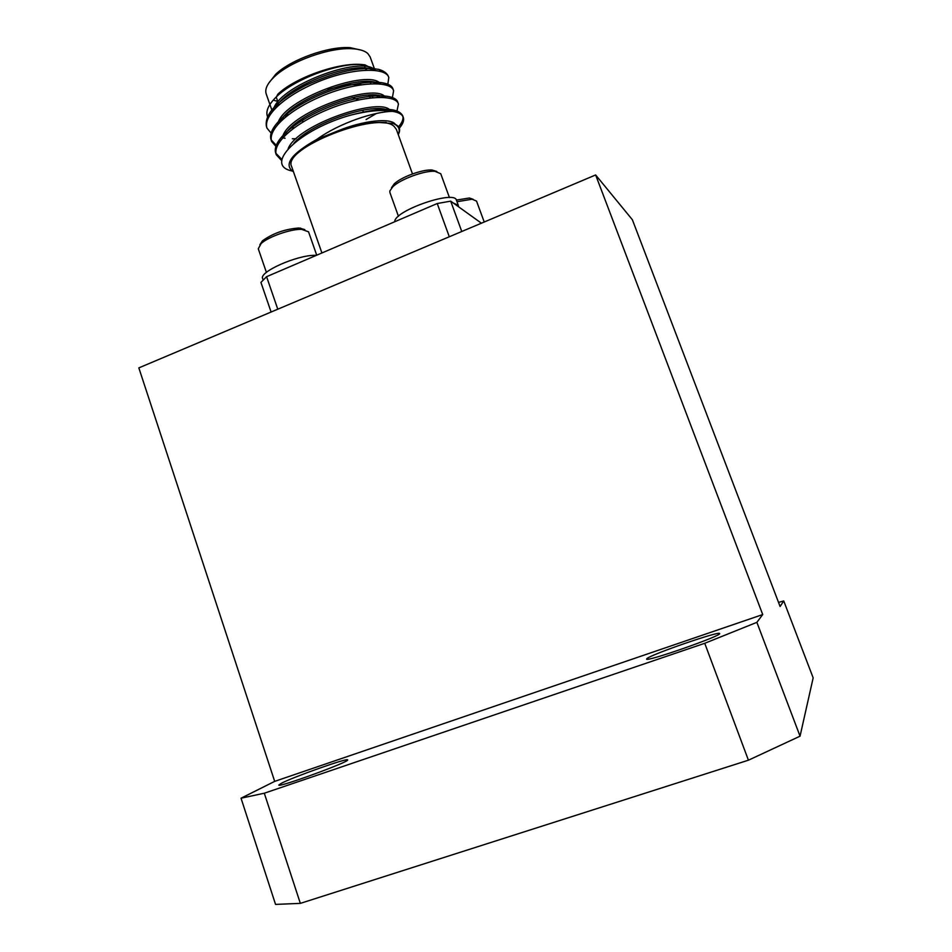 <?xml version="1.0" encoding="UTF-8"?>
<svg xmlns="http://www.w3.org/2000/svg" width="952" height="952" viewBox="0 0 952 952"><rect width="100%" height="100%" fill="white"/><g stroke="black" fill="none" stroke-linecap="round" stroke-linejoin="round"><path stroke-width="1.43" d="M783.734 600.938L813.163 677.872L800.049 736.182L748.415 760.196L300.344 903.377L275.545 904.4L241.035 798.204L274.688 781.378L138.837 367.888L595.643 174.954L632.378 219.745L780.104 606.495L783.734 600.938L778.546 602.414M595.643 174.954L762.719 614.564L756.876 622.346L800.049 736.182M274.688 781.378L762.719 614.564M241.035 798.204L264.299 793.218L300.344 903.377M748.415 760.196L704.742 643.29L264.299 793.218M704.742 643.29L756.876 622.346M281.411 783.27C293.763 776.749 348.432 757.447 347.635 759.898C350.574 761.457 277.698 788.101 278.805 785.043L281.411 783.27M646.955 658.582C651.299 654.333 720.069 630.593 719.617 633.544C722.675 635.46 645.325 662.509 646.61 659.07L646.955 658.582M449.296 236.762L437.23 203.526L450.701 201.146L461.768 231.491M271.094 312.03L260.931 282.399L266.584 276.687L277.782 309.21M450.701 201.146L481.414 223.196M266.584 276.687L437.23 203.526M274.807 273.153L293.145 265.299M263.18 280.126L262.657 278.579C258.682 272.034 297.095 254.946 315.279 255.315L316.421 255.315M266.405 272.379L258.278 248.781L261.122 243.534C268.357 236.774 290.55 228.98 301.57 229.337L308.543 231.812L316.718 255.195M259.86 244.771L262.538 240.761C272.95 233.299 285.065 229.051 298.892 228.004L304.807 229.599M458.412 206.679L458.317 205.37L453.128 202.895M458.317 205.37L456.424 200.194C454.83 189.936 395.806 210.035 394.747 221.233L394.652 221.768M428.543 207.238L409.348 215.473M449.427 197.564L440.74 173.716L434.79 171.265C424.116 170.527 400.518 179.214 392.855 186.711L389.82 191.007L389.88 192.447L398.448 216.294M436.825 171.467L431.922 169.991C422.307 169.301 401.125 177.108 394.223 183.867L391.498 187.746M456.984 201.729L472.097 199.218L476.535 201.086L484.223 222.006M456.389 200.075L469.372 198.004L473.168 199.313M321.907 252.958L291.681 166.66C281.268 148.536 378.503 110.194 394.164 126.461L396.365 129.389L412.49 173.93M268.619 83.324L275.747 74.244C291.062 59.417 329.071 45.886 350.312 47.695L361.57 50.23M374.814 69.817L370.126 56.882L367.758 53.467C364.747 50.813 359.785 49.242 352.859 48.778C330.558 46.898 290.538 61.142 274.45 76.695C267.405 83.383 264.644 89.107 266.191 93.891L269.904 104.47M274.39 100.484L277.734 101.34M365.901 69.948L367.091 68.425M374.6 82.348L373.779 83.657M388.678 77.183L388.547 76.779C387.309 73.435 384.049 70.96 378.753 69.377L384.786 73.09M276.544 96.688L277.853 94.189C294.68 77.838 337.912 62.451 361.284 64.474L364.913 64.831L361.427 64.534C338.329 62.82 294.108 79.23 276.544 96.688C267.774 105.244 264.977 112.36 268.155 118.012M283.053 119.107L281.947 118.941M375.385 70.377L364.913 64.831M374.576 83.645L375.302 82.515M378.753 69.377C359.915 66.354 335.509 71.721 305.532 85.466C277.329 100.353 264.299 114.026 266.429 126.485L266.762 127.318M393.271 89.964L393.021 89.107C390.403 78.921 357.559 79.885 325.013 92.82C290.586 106.529 266.834 127.128 271.07 139.801L277.08 146.191M398.079 103.233L397.841 102.376C395.33 92.463 362.545 93.712 329.951 106.672C295.465 120.392 271.582 140.765 275.735 153.141L281.947 159.508M398.519 126.771C402.339 122.427 403.719 118.726 402.672 115.68C397.936 107.397 380.598 107.219 350.645 115.144C368.245 110.718 382.216 109.456 392.545 111.36C375.326 111.444 339.935 122.606 316.861 139.361C291.014 153.974 283.232 164.815 293.502 171.872M387.631 85.454L388.809 77.517C386.107 67.092 353.204 67.818 320.693 80.741C286.302 94.438 262.657 115.251 267.012 128.163L271.855 133.982M283.506 137.992L285.065 138.23M292.323 138.778L296.084 138.778M298.726 138.694L299.928 138.635M366.092 119.535L376.457 113.466M380.669 110.503L382.609 109.004M392.164 98.865L393.616 90.761C391.01 80.599 358.178 81.61 325.62 94.557C291.169 108.266 267.417 128.841 271.653 141.479L276.651 147.262M396.71 112.265L398.436 104.03C395.925 94.153 363.152 95.45 330.546 108.409C296.06 122.142 272.177 142.479 276.318 154.819L281.828 160.781M399.305 128.187C402.993 123.939 404.314 120.321 403.267 117.334C402.184 114.288 398.614 112.3 392.545 111.36M374.731 69.758C361.308 55.157 277.032 86.12 273.117 110.658M376.921 97.354L378.491 95.616M380.502 83.943C370.495 67.711 281.078 99.496 277.698 124.474M297.964 139.349L298.868 139.385M381.502 110.48L382.871 109.04M385.56 97.52C376.671 81.063 284.993 113.585 282.304 138.326M390.522 111.015C383.085 95.724 297.619 124.057 288.159 148.655M395.318 124.331C391.046 117.679 363.593 120.261 337.71 130.959L316.861 139.361M374.85 83.645L375.612 82.598M373.363 70.186C356.726 59.643 286.326 85.228 275.497 108.064M290.919 127.746L293.906 128.008M379.051 97.282L380.098 95.95M378.646 83.776C362.831 72.935 290.229 99.246 279.936 122.07M383.62 110.491L384.572 109.349M383.918 97.39C368.983 86.251 294.12 113.312 284.386 136.088M388.773 110.789C375.707 101.483 312.423 121.773 293.87 143.264M386.25 122.439L378.753 122.451C366.853 122.701 353.168 125.533 337.71 130.959M393.2 123.534C399.447 125.628 401.137 129.317 398.257 134.601C400.471 129.52 398.793 125.843 393.2 123.534L378.753 122.451M291.931 170.944C262.835 165.053 299.737 129.198 350.645 115.144M361.629 84.704C352.442 83.871 341.209 85.525 327.928 89.643M289.17 111.336L285.362 117.144M291.395 127.282L293.99 127.949M372.303 97.699L373.41 95.129M368.662 95.188L370.352 97.913M363.474 110.051L362.867 110.563M293.835 128.068L292.3 126.449M302.653 122.154L302.712 118.453M352.395 97.58L358.595 99.912M262.538 240.761L261.122 243.534M300.225 228.052L303.045 229.384M394.223 183.867L392.855 186.711M431.922 169.991L434.79 171.265M469.372 198.004L472.097 199.218M275.747 74.244L274.45 76.695M350.312 47.695L352.859 48.778M272.034 110.551L269.951 104.613M266.429 126.497L267.012 128.163M271.082 139.813L271.653 141.479M275.735 153.153L276.318 154.819M388.547 76.779L388.821 77.529M393.021 89.107L393.628 90.761M397.841 102.376L398.448 104.042M402.672 115.68L403.279 117.346M370.875 83.752L370.138 81.694M365.961 70.127L364.664 66.521M283.755 118.5L283.303 117.215M278.948 104.815L278.555 103.673M277.96 101.995L276.473 97.758M363.497 112.324L362.736 110.194M306.877 134.101L306.461 132.923"/></g></svg>
